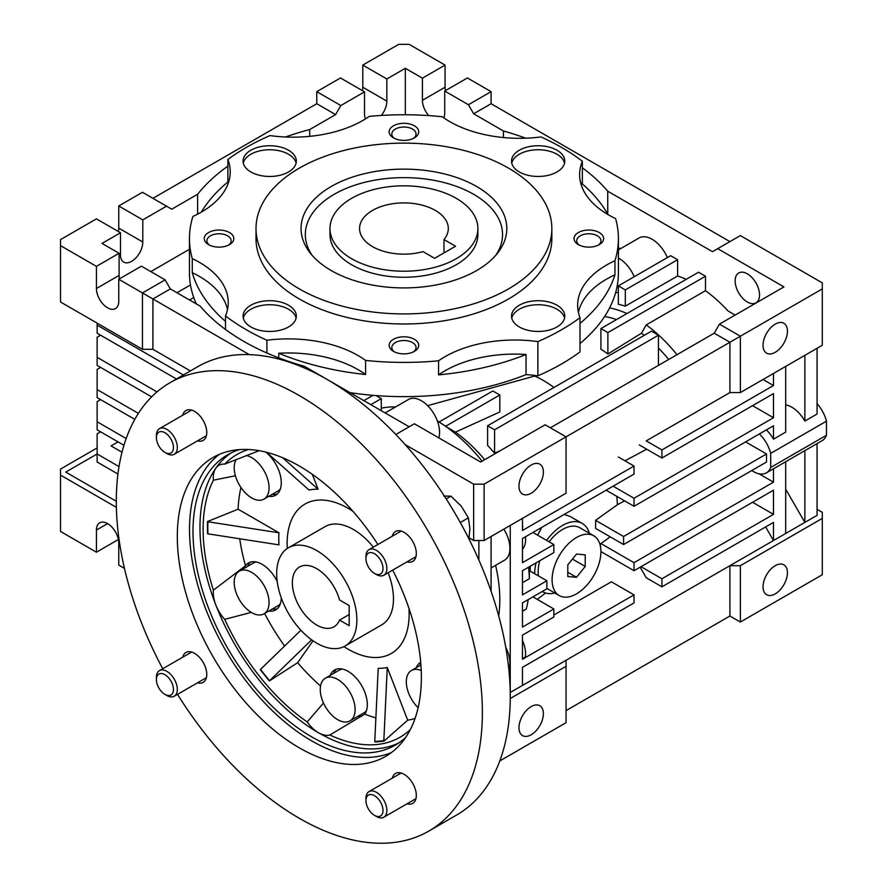 <?xml version="1.0" encoding="UTF-8"?>
<svg xmlns="http://www.w3.org/2000/svg" width="887" height="887" viewBox="0 0 887 887"><rect width="100%" height="100%" fill="white"/><g stroke="black" fill="none" stroke-linecap="round" stroke-linejoin="round"><path stroke-width="1.33" d="M456.228 198.333A73.954 42.698 180 0 1 477.882 228.524A73.954 42.698 180 0 1 432.235 267.974A73.954 42.698 180 0 1 351.629 258.716A73.954 42.698 180 0 1 329.975 228.524A73.954 42.698 180 0 1 375.622 189.075A73.954 42.698 180 0 1 456.228 198.333M443.977 239.568A44.372 25.623 0 0 0 448.301 228.524A44.372 25.623 0 0 0 435.306 210.407A44.372 25.623 0 0 0 386.943 204.853A44.372 25.623 0 0 0 359.557 228.524A44.372 25.623 0 0 0 372.551 246.641A44.372 25.623 0 0 0 423.055 251.642L434.608 258.317L455.53 246.242L443.977 239.568L443.977 252.906M477.882 228.524L477.882 234.567A73.954 42.698 180 0 1 456.228 264.758A73.954 42.698 180 0 1 375.622 274.016A73.954 42.698 180 0 1 329.975 234.567L329.975 228.524M476.674 270.524A102.881 59.396 180 0 1 310.018 252.773A102.881 59.396 180 0 1 331.184 186.525A102.881 59.396 180 0 1 462.271 179.606A102.881 59.396 180 0 1 497.851 252.773A102.881 59.396 180 0 1 476.674 270.524M495.778 255.29A98.612 56.934 0 0 0 457.892 186.913A98.612 56.934 0 0 0 334.199 194.308A98.612 56.934 0 0 0 312.091 255.29M256.01 228.524L256.01 238.592A147.918 85.396 0 0 0 347.327 317.491A147.918 85.396 0 0 0 508.517 298.974A147.918 85.396 0 0 0 551.847 238.592L551.847 228.524A147.918 85.396 180 0 1 508.517 288.907A147.918 85.396 180 0 1 347.327 307.423A147.918 85.396 180 0 1 256.01 228.524A147.918 85.396 180 0 1 299.34 168.142A147.918 85.396 180 0 1 460.53 149.626A147.918 85.396 180 0 1 551.847 228.524M227.87 181.968L227.87 159.472A223.103 128.815 180 0 1 246.165 147.508A223.103 128.815 180 0 1 269.992 135.578A98.612 56.934 0 0 0 369.28 116.385A214.477 123.825 180 0 1 442.269 116.762A98.612 56.934 0 0 0 540.959 136.942A223.103 128.815 180 0 1 582.36 161.257A98.612 56.934 0 0 0 579.61 174.606A98.612 56.934 0 0 0 615.589 218.579A214.477 123.825 180 0 1 618.405 238.592A214.477 123.825 180 0 1 614.957 260.723L614.957 274.815A98.612 56.934 0 0 0 606.52 279.161A98.612 56.934 0 0 0 578.391 312.368M614.957 260.723A98.612 56.934 0 0 0 606.52 265.069A98.612 56.934 0 0 0 577.637 305.328A98.612 56.934 0 0 0 579.987 317.701A223.103 128.815 180 0 1 537.866 341.606L537.866 375.822A98.612 56.934 0 0 0 526.035 374.613L526.035 354.478A98.612 56.934 0 0 0 445.019 370.788A98.612 56.934 0 0 0 438.577 374.879L438.577 360.787A214.477 123.825 180 0 1 365.588 360.421L365.588 374.514A98.612 56.934 0 0 0 278.762 353.237L278.762 357.849M537.866 341.606A98.612 56.934 0 0 0 445.019 356.696A98.612 56.934 0 0 0 438.577 360.787M564.553 163.108A26.621 15.367 0 0 0 546.714 150.568A26.621 15.367 0 0 0 519.327 154.249A26.621 15.367 0 0 0 511.766 163.108M519.327 150.225A26.621 15.367 0 0 0 511.533 161.09A26.621 15.367 0 0 0 527.965 175.293A26.621 15.367 0 0 0 556.981 171.967A26.621 15.367 0 0 0 564.786 161.09A26.621 15.367 0 0 0 548.343 146.898A26.621 15.367 0 0 0 519.327 150.225M564.553 318.1A26.621 15.367 0 0 0 546.714 305.549A26.621 15.367 0 0 0 519.327 309.241A26.621 15.367 0 0 0 511.766 318.1M519.327 305.217A26.621 15.367 0 0 0 511.533 316.082A26.621 15.367 0 0 0 527.965 330.286A26.621 15.367 0 0 0 556.981 326.959A26.621 15.367 0 0 0 564.786 316.082A26.621 15.367 0 0 0 548.343 301.879A26.621 15.367 0 0 0 519.327 305.217M296.103 318.1A26.621 15.367 0 0 0 278.252 305.549A26.621 15.367 0 0 0 250.877 309.241A26.621 15.367 0 0 0 243.304 318.1M250.877 305.217A26.621 15.367 0 0 0 243.082 316.082A26.621 15.367 0 0 0 259.514 330.286A26.621 15.367 0 0 0 288.53 326.959A26.621 15.367 0 0 0 296.325 316.082A26.621 15.367 0 0 0 279.893 301.879A26.621 15.367 0 0 0 250.877 305.217M296.103 163.108A26.621 15.367 0 0 0 278.252 150.568A26.621 15.367 0 0 0 250.877 154.249A26.621 15.367 0 0 0 243.304 163.108M250.877 150.225A26.621 15.367 0 0 0 243.082 161.09A26.621 15.367 0 0 0 259.514 175.293A26.621 15.367 0 0 0 288.53 171.967A26.621 15.367 0 0 0 296.325 161.09A26.621 15.367 0 0 0 279.893 146.898A26.621 15.367 0 0 0 250.877 150.225M393.473 125.799A14.791 8.537 0 0 0 393.473 137.884A14.791 8.537 0 0 0 414.384 137.884L414.384 137.884A14.791 8.537 0 0 0 414.384 125.799A14.791 8.537 0 0 0 393.473 125.799M413.353 138.427A12.119 6.996 0 0 0 416.047 134.026A12.119 6.996 0 0 0 408.563 127.562A12.119 6.996 0 0 0 395.358 129.07A12.119 6.996 0 0 0 391.81 134.026A12.119 6.996 0 0 0 394.504 138.427M578.368 232.549A14.791 8.537 0 0 0 578.368 244.624A14.791 8.537 0 0 0 599.279 244.635A14.791 8.537 0 0 0 599.279 244.624A14.791 8.537 0 0 0 599.279 232.549A14.791 8.537 0 0 0 578.368 232.549M598.248 245.178A12.119 6.996 0 0 0 600.942 240.765A12.119 6.996 0 0 0 593.458 234.301A12.119 6.996 0 0 0 580.253 235.82A12.119 6.996 0 0 0 576.705 240.765A12.119 6.996 0 0 0 579.399 245.178M393.473 339.3A14.791 8.537 0 0 0 393.473 351.374A14.791 8.537 0 0 0 414.384 351.374L414.384 351.374A14.791 8.537 0 0 0 414.384 339.3A14.791 8.537 0 0 0 393.473 339.3M413.353 351.917A12.119 6.996 0 0 0 416.047 347.516A12.119 6.996 0 0 0 408.563 341.051A12.119 6.996 0 0 0 395.358 342.57A12.119 6.996 0 0 0 391.81 347.516A12.119 6.996 0 0 0 394.504 351.917M208.578 232.549A14.791 8.537 0 0 0 208.578 244.624A14.791 8.537 0 0 0 229.489 244.635A14.791 8.537 0 0 0 229.489 244.624A14.791 8.537 0 0 0 229.489 232.549A14.791 8.537 0 0 0 208.578 232.549M228.458 245.178A12.119 6.996 0 0 0 231.152 240.765A12.119 6.996 0 0 0 223.668 234.301A12.119 6.996 0 0 0 210.463 235.82A12.119 6.996 0 0 0 206.915 240.765A12.119 6.996 0 0 0 209.609 245.178M667.368 257.585A25.889 14.946 -120 0 0 639.139 237.96L618.405 249.923M618.405 258.05A25.889 14.946 60 0 1 634.249 276.711M604.612 316.504A109.112 62.999 60 0 1 616.476 319.575M609.591 307.944A115.864 66.891 60 0 1 626.932 313.543M759.538 294.95A17.252 9.968 -120 0 0 752.01 277.587A17.252 9.968 -120 0 0 738.716 272.963A17.252 9.968 -120 0 0 735.135 280.857A17.252 9.968 -120 0 0 742.674 298.232A17.252 9.968 -120 0 0 755.968 302.855A17.252 9.968 -120 0 0 759.538 294.95M438.788 437.868A25.734 14.857 -120 0 0 439.564 432.268A25.734 14.857 -120 0 0 428.321 406.368A25.734 14.857 -120 0 0 408.497 399.472L385.169 412.943M531.18 493.216A17.252 9.968 -60 0 1 522.554 494.07A17.252 9.968 -60 0 1 519.904 480.244A17.252 9.968 -60 0 1 531.18 465.032A17.252 9.968 -60 0 1 539.806 464.178A17.252 9.968 -60 0 1 542.456 478.015A17.252 9.968 -60 0 1 531.18 493.216M775.227 352.316A17.252 9.968 -60 0 1 766.601 353.17A17.252 9.968 -60 0 1 763.962 339.344A17.252 9.968 -60 0 1 775.227 324.132A17.252 9.968 -60 0 1 783.864 323.278A17.252 9.968 -60 0 1 786.503 337.115A17.252 9.968 -60 0 1 775.227 352.316M531.18 734.769A17.252 9.968 -60 0 1 522.554 735.622A17.252 9.968 -60 0 1 519.904 721.785A17.252 9.968 -60 0 1 531.18 706.584A17.252 9.968 -60 0 1 539.806 705.73A17.252 9.968 -60 0 1 542.456 719.557A17.252 9.968 -60 0 1 531.18 734.769M775.227 565.684A17.252 9.968 120 0 0 763.962 580.885A17.252 9.968 120 0 0 766.601 594.722A17.252 9.968 120 0 0 775.227 593.869A17.252 9.968 120 0 0 786.503 578.657A17.252 9.968 120 0 0 783.864 564.831A17.252 9.968 120 0 0 775.227 565.684M119.446 278.851A15.778 9.114 60 0 1 119.091 275.425L119.091 253.283L96.428 266.366L60.516 245.632L60.516 239.601L96.428 218.867L120.488 232.749L120.488 254.891A15.778 9.114 120 0 0 123.748 262.12A15.778 9.114 120 0 0 131.642 261.332A15.778 9.114 120 0 0 142.796 242.018L142.796 219.876L118.747 205.984L142.452 192.291L171.734 209.199L197.624 194.253A226.806 130.943 180 0 1 227.87 166.113M118.392 231.54A15.778 9.114 120 0 0 118.747 228.125L118.747 205.984M381.299 115.454A15.778 9.114 120 0 0 386.843 101.118L386.843 78.976L362.794 65.084L398.695 44.35L409.162 44.35L445.063 65.084L445.063 87.225A15.778 9.114 -120 0 0 445.418 90.64M362.439 90.64A15.778 9.114 120 0 0 362.794 87.225L362.794 65.084M546.636 540.383A39.449 22.774 -60 0 1 562.558 525.426A39.449 22.774 -60 0 1 582.282 523.474A39.449 22.774 -60 0 1 589.367 533.253M564.199 514.416L570.241 516.522L582.282 523.474M525.481 536.768A25.734 14.857 60 0 1 525.614 539.318A25.734 14.857 60 0 1 522.465 549.308M491.088 567.946L504.592 560.152A25.734 14.857 -120 0 0 509.925 548.377A25.734 14.857 -120 0 0 503.816 529.151M522.465 640.425A25.734 14.857 60 0 1 525.614 654.052A25.734 14.857 60 0 1 525.426 656.957L522.465 658.664M508.861 669.574A25.734 14.857 -120 0 0 509.925 663.11A25.734 14.857 -120 0 0 505.767 647.344M498.694 615.888A133.128 76.859 -120 0 0 499.802 599.9A133.128 76.859 -120 0 0 495.6 565.352M345.121 645.991A56.701 32.741 60 0 1 316.77 643.175A56.701 32.741 60 0 1 279.727 593.215A56.701 32.741 60 0 1 288.419 547.778A56.701 32.741 60 0 1 316.77 550.583A56.701 32.741 60 0 1 353.813 600.554A56.701 32.741 60 0 1 345.121 645.991L381.732 624.847A56.701 32.741 -120 0 0 393.473 598.891A56.701 32.741 -120 0 0 388.14 572.758M373.349 547.135A56.701 32.741 -120 0 0 325.03 526.645L288.419 547.778M183.432 374.968L97.126 325.141L97.126 333.202L176.458 378.993M156.977 391.91L97.126 357.35L97.126 365.4L151.622 396.866M97.126 357.35L97.126 337.226L100.608 335.208M138.383 413.375L97.126 389.559L97.126 397.609L134.802 419.363M97.126 389.559L97.126 369.424L100.608 367.418M126.165 438.522L97.126 421.768L97.126 429.818L123.936 445.285M97.126 421.768L97.126 401.634L100.608 399.627M97.126 325.141L97.126 323.134M152.908 349.301L190.395 370.943L152.908 349.301L152.908 298.974L142.452 292.943L142.452 349.301L152.908 349.301M60.516 245.632L60.516 302.001L142.452 349.301M491.088 591.274L491.088 536.491M554.852 593.037A39.449 22.774 -60 0 1 542.844 591.795A39.449 22.774 -60 0 1 542.312 591.463L542.844 591.795M534.673 573.734A39.449 22.774 -60 0 1 536.07 562.857M528.208 599.601A133.128 76.859 60 0 1 526.224 609.114L522.465 611.276M522.465 582.715L529.373 578.723L529.373 570.674L546.869 580.774L522.465 594.867L522.465 570.718L553.843 552.601L553.843 544.551L522.465 562.657L522.465 538.509L634.028 474.101L634.028 466.041L522.465 530.459L522.465 518.374M528.53 567.214A133.128 76.859 60 0 1 529.373 578.723M510.236 692.437L522.465 685.451L522.465 667.334L634.028 602.916L634.028 594.867L522.465 659.285L522.465 635.125L553.843 617.008L553.843 608.959L522.465 627.076L522.465 602.916L546.869 588.835L546.869 580.774M510.269 525.426L510.236 692.514M553.843 608.959L532.921 596.884M766.512 453.967L623.572 536.491L623.572 544.551L766.512 462.016L766.512 453.967L745.601 441.892M152.908 198.333L316.77 103.735L316.77 91.649L340.475 77.967L364.535 91.849L364.535 113.991A15.778 9.114 120 0 0 365.577 118.836M142.452 292.943L118.747 279.25L141.399 266.167L165.115 279.86L142.452 292.943M96.428 266.366L96.428 288.508A15.778 9.114 60 0 0 103.313 304.385A15.778 9.114 60 0 0 115.476 308.609A15.778 9.114 60 0 0 118.747 301.392L118.747 279.25M119.013 466.606L97.126 453.967L97.126 462.016L117.938 474.035M116.297 501.277L65.749 472.084L97.126 453.967L97.126 433.843L100.608 431.825M443.777 117.827A15.778 9.114 -120 0 0 444.72 113.192L444.72 91.051L467.382 77.967L491.088 91.649L491.088 103.735L729.912 241.608M478.891 540.516L478.891 560.074M532.921 532.466L553.843 544.551M529.339 566.749A119.412 68.942 60 0 1 529.439 570.707M623.572 544.551L595.554 528.375A108.402 62.589 -120 0 0 595.554 520.325L617.385 504.747L624.603 500.856M623.572 536.491L595.554 520.325M522.465 526.911L522.875 526.667A25.734 14.857 60 0 0 522.465 525.692M617.385 504.747A104.777 60.493 -120 0 0 616.731 496.31M759.416 433.909A25.889 14.946 60 0 1 770.703 453.368L770.703 467.449A25.889 14.946 60 0 1 766.379 472.86A25.889 14.946 60 0 1 751.777 470.531M316.77 103.735L335.596 114.6L340.83 105.542L316.77 91.649M340.83 105.542L364.535 91.849M142.796 219.876L166.501 206.183M285.47 136.997A226.806 130.943 180 0 1 309.707 129.546L335.596 114.6M119.091 253.283L102.005 243.426L120.488 232.749M249.269 354.612L152.908 298.974L170.337 288.907L165.115 279.86M118.049 441.892L111.075 445.917L121.996 452.226M97.126 447.935L60.516 469.068L60.516 475.099L116.374 507.353M566.05 710.609L729.912 616.01L729.912 565.684L566.05 660.283L566.05 722.683L499.791 760.935M510.258 698.535L566.05 666.325M566.05 660.283L522.465 685.451M553.843 615.001L611.365 581.783L634.028 594.867M766.379 472.86L773.353 468.835A25.889 14.946 -120 0 0 773.486 468.757L773.486 482.151L634.028 562.668L634.028 570.718L773.486 490.201L773.486 514.36L661.924 578.767L661.924 586.817L773.486 522.41L773.486 540.527L785.694 533.475L785.694 461.717L773.486 468.757M759.017 473.802L773.486 482.151M600.244 545.427A106.85 61.691 -120 0 0 600.942 543.565L610.234 536.846M600.942 543.565L634.028 562.668M600.909 551.592L634.028 570.718M752.564 502.275L773.486 514.36M641.002 566.693L661.924 578.767M640.137 567.192L646.235 577.759L661.924 586.817M765.647 526.933L773.486 540.527L729.912 565.684L740.368 565.684L740.368 622.042L729.912 616.01M785.694 461.717L804.731 450.718A25.889 14.946 -120 0 0 804.864 450.64L804.864 522.41L817.071 515.358L817.071 443.6L804.864 450.64M785.694 489.192L804.864 522.41L785.694 533.475M386.843 78.976L405.326 68.299L422.412 78.167L445.063 65.084M422.412 78.167L422.412 100.309A15.778 9.114 -120 0 0 428.754 115.598M444.72 91.051L468.425 104.733L491.088 91.649M484.114 484.158L484.114 540.516L566.05 493.216L566.05 436.859L484.114 484.158L473.658 484.158L405.193 444.631M484.114 540.516L473.658 540.516L473.658 484.158M473.658 540.516L469.023 537.844M646.235 440.883L729.912 392.575L646.235 440.883L661.924 449.942L661.924 457.991L773.486 393.584L773.486 417.733L634.028 498.25L634.028 506.3L773.486 425.793L773.486 439.176A25.889 14.946 -120 0 0 766.39 429.885M607.739 214.111L607.739 191.204L712.472 251.675L740.368 235.576L822.293 282.875L822.293 288.907L729.912 342.249L729.912 392.575L740.368 392.575L740.368 336.217L719.446 324.132L714.223 333.19L729.912 342.249L566.05 436.859L545.128 424.784L480.632 462.016L414.384 423.775L395.824 434.497M624.98 460.819L646.712 449.21M530.127 571.106L530.293 566.194M537.611 535.171L541.824 527.333M537.267 599.39L545.583 592.982M618.339 456.982L634.028 466.041M763.031 379.492L773.486 385.535L661.924 449.942M773.486 373.449L773.486 385.535M639.261 444.908L661.924 457.991M752.564 405.658L773.486 417.733M613.117 486.176L634.028 498.25M606.143 490.201L634.028 506.3M773.486 439.176L785.694 432.135L785.694 366.409M804.864 355.332L804.864 421.059A25.889 14.946 -120 0 0 785.694 404.86M770.703 467.449L826.484 435.251L826.484 421.159A25.889 14.946 -120 0 0 817.071 403.674M817.071 443.6L822.171 440.662A25.889 14.946 -120 0 0 826.484 435.251M770.703 453.368L826.484 421.159M804.864 421.059L817.071 414.018L817.071 348.292M309.707 129.546L309.707 136.354M405.326 114.767L405.326 68.299M197.624 194.253L197.624 214.155M150.812 271.599L189.452 249.291M189.519 299.983L193.765 297.533M170.337 288.907L200.118 306.104A226.806 130.943 180 0 0 304.418 366.32L326.649 379.148M409.162 426.791L327.813 379.824M363.836 400.625L372.983 395.347M376.021 395.58L381.266 398.618L370.81 404.649M439.143 421.957L437.335 420.926A133.128 76.859 60 0 1 443.4 424.829L439.076 422.001L492.828 390.967L499.802 394.992L445.762 426.192L443.4 424.829A133.128 76.859 -120 0 1 445.762 426.459L445.762 426.192M651.468 331.184L487.606 425.782L494.58 429.807L658.431 335.208L651.468 331.184M107.582 523.618L96.428 530.06A15.778 9.114 60 0 1 99.699 522.831A15.778 9.114 60 0 1 111.851 527.055A15.778 9.114 60 0 1 118.747 542.944L118.747 565.086L124.457 568.379M60.516 475.099L60.516 531.468L96.428 552.202L96.428 530.06M817.071 509.326L822.293 512.342L822.293 574.743L740.368 622.042M822.293 518.385L740.368 565.684M503.439 137.54L503.439 130.988L473.658 113.791L468.425 104.733M473.658 113.791L491.088 103.735M714.223 333.19L550.361 427.8M740.368 392.575L822.293 345.276L822.293 288.907M190.483 284.938L176.968 292.732M381.266 410.692L381.266 398.618M499.802 394.992L499.802 411.967L455.463 432.135L445.762 426.459A133.128 76.859 -120 0 1 482.118 461.162M455.463 432.135A119.412 68.942 60 0 1 484.679 459.688M500.357 450.629L494.58 453.179A117.749 67.977 -120 0 0 487.606 445.429L487.606 425.782M494.58 453.179L494.58 429.807M607.883 353.991A107.449 62.035 -120 0 0 600.909 349.223L600.909 328.567L607.883 332.592L607.883 353.991L641.456 333.235L646.235 324.908A115.864 66.891 60 0 1 676.969 354.7M658.431 335.208L658.431 365.4M668.687 359.479A109.112 62.999 -120 0 0 658.431 348.037M644.25 335.353A109.112 62.999 -120 0 0 641.456 333.235M118.392 539.518L96.428 552.202M625.313 289.916L618.339 285.891L670.639 255.7L677.613 259.725L625.313 289.916L625.313 306.17A115.864 66.891 -120 0 0 618.339 304.274L618.339 285.891M607.739 191.204A226.806 130.943 0 0 0 582.36 167.82M525.714 138.195A226.806 130.943 0 0 0 503.439 130.988M717.705 248.659L783.942 286.9L719.446 324.132M735.135 315.085L728.116 311.027A115.864 66.891 -120 0 0 705.498 290.692L646.235 324.908M705.498 290.692L705.498 276.234L607.883 332.592M705.498 276.234L698.535 272.209L600.909 328.567M686.194 279.327A115.864 66.891 -120 0 0 677.613 275.979L625.313 306.17M677.613 275.979L677.613 259.725M381.266 408.242A133.128 76.859 60 0 1 395.513 406.967M427.634 405.658L534.673 376.055A104.777 60.493 60 0 1 553.954 387.475M618.339 292.333A115.864 66.891 -120 0 0 615.589 292.832M620.346 248.803L618.405 247.684M526.035 354.478A214.477 123.825 180 0 1 438.577 374.879M365.588 374.514A214.477 123.825 180 0 1 278.762 353.237M227.493 309.618A98.612 56.934 0 0 0 192.268 272.686L192.268 258.594A214.477 123.825 180 0 1 189.452 238.592A214.477 123.825 180 0 1 192.911 216.45A98.612 56.934 0 0 0 230.221 171.856A98.612 56.934 0 0 0 227.87 159.472M225.498 321.393A214.477 123.825 180 0 1 192.268 272.686M201.26 212.159A214.477 123.825 180 0 1 228.913 181.103M580.541 182.423A214.477 123.825 180 0 1 608.005 214.587M579.987 343.524A214.477 123.825 0 0 0 618.405 272.808L618.405 238.592M537.866 375.822A223.103 128.815 0 0 0 579.987 351.928L579.987 317.701M350.055 392.664A214.477 123.825 0 0 0 526.035 374.613M189.452 238.592L189.452 272.808A214.477 123.825 0 0 0 196.326 303.919M614.957 274.815A214.477 123.825 180 0 1 579.987 323.4M266.898 352.993L266.898 340.242A223.103 128.815 180 0 1 225.498 315.916L225.498 329.487M365.588 360.421A98.612 56.934 0 0 0 266.898 340.242M225.498 315.916A98.612 56.934 0 0 0 228.247 302.567A98.612 56.934 0 0 0 192.268 258.594M582.36 161.257L582.36 183.964M593.758 535.792A34.515 19.924 120 0 0 576.506 537.5A34.515 19.924 120 0 0 553.954 567.913A34.515 19.924 120 0 0 559.253 595.576A34.515 19.924 120 0 0 576.506 593.858A34.515 19.924 120 0 0 599.058 563.445A34.515 19.924 120 0 0 593.758 535.792L579.821 527.743A34.515 19.924 120 0 0 562.558 529.45A34.515 19.924 120 0 0 549.142 541.835M539.762 560.728A34.515 19.924 120 0 0 538.453 575.918M576.506 554.065L567.791 564.908L567.791 576.528L576.506 577.304L585.22 566.46L585.22 554.841L576.506 554.065M572.459 559.087L585.22 566.46M567.791 572.27L576.506 577.304M339.566 620.102L349.19 625.668L349.19 605.533L339.566 599.978A34.515 19.924 -120 0 0 316.77 568.7A34.515 19.924 -120 0 0 299.518 566.993A34.515 19.924 -120 0 0 294.218 594.645A34.515 19.924 -120 0 0 316.77 625.058A34.515 19.924 -120 0 0 334.022 626.765A34.515 19.924 -120 0 0 339.566 620.102L349.19 614.547M407.066 561.826A17.252 9.968 -120 0 0 412.743 561.393A17.252 9.968 -120 0 0 415.382 547.567A17.252 9.968 -120 0 0 404.106 532.366A17.252 9.968 -120 0 0 395.48 531.513A17.252 9.968 -120 0 0 392.276 536.214M197.513 440.85A17.252 9.968 -120 0 0 203.19 440.418A17.252 9.968 -120 0 0 205.839 426.592A17.252 9.968 -120 0 0 194.563 411.38A17.252 9.968 -120 0 0 185.937 410.526A17.252 9.968 -120 0 0 182.722 415.227M197.513 682.813A17.252 9.968 -120 0 0 203.19 682.38A17.252 9.968 -120 0 0 205.839 668.554A17.252 9.968 -120 0 0 194.563 653.342A17.252 9.968 -120 0 0 185.937 652.488A17.252 9.968 -120 0 0 182.722 657.189M407.066 803.799A17.252 9.968 -120 0 0 412.743 803.367A17.252 9.968 -120 0 0 415.382 789.53A17.252 9.968 -120 0 0 404.106 774.329A17.252 9.968 -120 0 0 395.48 773.475A17.252 9.968 -120 0 0 392.276 778.176M162.731 668.743A258.849 149.448 60 0 1 169.916 382.774A258.849 149.448 60 0 1 299.34 395.591A258.849 149.448 60 0 1 468.436 623.694A258.849 149.448 60 0 1 428.765 831.119A258.849 149.448 60 0 1 299.34 818.302A258.849 149.448 60 0 1 177.522 694.355M428.765 831.119L456.65 815.02A258.849 149.448 -120 0 0 496.332 607.595A258.849 149.448 -120 0 0 327.225 379.492A258.849 149.448 -120 0 0 197.801 366.675L169.916 382.774M219.366 454.344A172.566 99.632 -120 0 0 200.529 594.301A172.566 99.632 -120 0 0 311.537 740.8A172.566 99.632 -120 0 0 391.511 752.498M377.906 544.496A172.566 99.632 -120 0 0 299.34 466.041A172.566 99.632 -120 0 0 213.057 457.492A172.566 99.632 -120 0 0 186.603 595.776A172.566 99.632 -120 0 0 299.34 747.852A172.566 99.632 -120 0 0 385.623 756.389A172.566 99.632 -120 0 0 392.697 570.119M231.285 452.836A167.643 96.783 -120 0 0 215.851 468.17A167.643 96.783 -120 0 0 215.851 605.045A167.643 96.783 -120 0 0 318.511 732.751A27.12 15.656 60 0 1 307.201 721.951L323.489 703.025M405.703 737.407A167.643 96.783 60 0 1 395.358 745.08A167.643 96.783 60 0 1 311.537 736.775A167.643 96.783 60 0 1 202.025 589.057A167.643 96.783 60 0 1 227.726 454.721A167.643 96.783 60 0 1 239.534 449.598M416.225 667.723A27.12 15.656 60 0 1 420.638 662.334A27.12 15.656 60 0 1 420.693 662.301M420.804 663.554A27.12 15.656 -120 0 0 419.706 665.716M330.175 675.406A27.12 15.656 60 0 1 334.587 670.018A27.12 15.656 60 0 1 348.147 671.359A27.12 15.656 60 0 1 364.779 714.124A155.813 89.953 -120 0 0 375.877 717.905M336.439 669.208A27.12 15.656 -120 0 0 333.656 673.399M251.254 612.396L224.71 619.337A27.12 15.656 60 0 1 215.851 605.045A27.12 15.656 60 0 1 213.401 590.177L245.511 565.762A27.12 15.656 60 0 1 248.537 562.968A27.12 15.656 60 0 1 262.097 564.309A27.12 15.656 60 0 1 277.21 581.539M250.389 562.158A27.12 15.656 -120 0 0 247.606 566.349M235.41 475.754L213.401 480.2A27.12 15.656 60 0 1 215.851 468.17A27.12 15.656 60 0 1 218.901 465.342A27.12 15.656 60 0 1 224.71 464.101L259.137 450.696M408.974 608.382A86.283 49.816 60 0 1 391.289 653.486A86.283 49.816 60 0 1 348.147 649.217A86.283 49.816 60 0 1 343.934 646.612M287.277 548.488A86.283 49.816 60 0 1 305.006 504.038A86.283 49.816 60 0 1 348.147 508.318A86.283 49.816 60 0 1 352.915 511.278M366.464 710.631A24.648 14.236 60 0 1 363.958 712.838L350.01 720.887A24.648 14.236 60 0 1 337.692 719.667A24.648 14.236 60 0 1 321.582 697.947A24.648 14.236 60 0 1 325.363 678.189A24.648 14.236 60 0 1 337.692 679.409A24.648 14.236 60 0 1 353.791 701.129A24.648 14.236 60 0 1 350.01 720.887M280.414 603.581A24.648 14.236 60 0 1 277.908 605.788L263.96 613.837A24.648 14.236 60 0 1 251.642 612.618A24.648 14.236 60 0 1 235.532 590.897A24.648 14.236 60 0 1 239.313 571.139A24.648 14.236 60 0 1 251.642 572.359A24.648 14.236 60 0 1 267.741 594.09A24.648 14.236 60 0 1 263.96 613.837M280.414 488.848A24.648 14.236 60 0 1 277.908 491.054L263.96 499.104A24.648 14.236 60 0 1 251.642 497.884A24.648 14.236 60 0 1 236.264 459.388M246.264 455.508A24.648 14.236 60 0 1 251.642 457.625A24.648 14.236 60 0 1 267.741 479.346A24.648 14.236 60 0 1 263.96 499.104M418.143 707.682A24.648 14.236 60 0 1 411.413 670.505A24.648 14.236 60 0 1 421.214 670.483M207.458 524.284L207.458 530.77A162.288 93.7 -120 0 0 207.536 533.619L207.924 533.841A161.744 93.379 60 0 1 207.924 521.767L207.536 521.534A162.288 93.7 -120 0 0 207.458 524.284M262.386 672.335L267.242 678.389A162.288 93.7 -120 0 0 269.382 680.939L269.581 680.662A161.744 93.379 60 0 1 260.523 669.397L260.323 669.674A162.288 93.7 -120 0 0 262.386 672.335M377.097 741.82L381.964 741.377A162.288 93.7 -120 0 0 384.016 741.088L383.827 740.59A161.744 93.379 60 0 1 374.769 741.399L374.957 741.898A162.288 93.7 -120 0 0 377.097 741.82M312.313 474.334L318.089 489.203L282.654 457.736M318.089 489.203A98.113 56.646 -120 0 0 309.031 490.012L266.555 452.303M240.954 487.495A155.813 89.953 -120 0 0 238.093 509.193L278.961 532.788L207.924 521.767M278.961 532.788A98.113 56.646 -120 0 0 278.961 544.862L207.924 533.841M300.893 630.236L260.523 669.397M269.581 680.662L311.659 639.849M383.827 740.59L387.264 667.512A98.113 56.646 -120 0 1 378.206 668.321L374.769 741.399M238.093 509.193L207.536 521.534M272.265 494.314A27.12 15.656 -120 0 0 277.287 494.004M269.382 680.939L297.655 662.678A155.813 89.953 -120 0 0 320.54 685.995M313.022 640.813L297.655 662.678M239.313 571.139L253.261 563.09A24.648 14.236 60 0 1 256.421 562.025M272.265 609.047A27.12 15.656 -120 0 0 277.287 608.737M384.016 741.088L407.698 720.177A155.813 89.953 -120 0 0 415.049 718.47M387.264 667.512L407.698 720.177M325.363 678.189L339.311 670.14A24.648 14.236 60 0 1 342.471 669.075M358.315 716.097A27.12 15.656 -120 0 0 361.719 716.142M265.756 452.093A27.12 15.656 60 0 1 280.436 475.831A27.12 15.656 60 0 1 275.657 495.201A27.12 15.656 60 0 1 268.772 496.332M239.723 538.775A155.813 89.953 -120 0 0 245.511 565.762M281.268 597.905A27.12 15.656 60 0 1 275.657 609.934A27.12 15.656 60 0 1 268.772 611.065M264.603 613.471A155.813 89.953 -120 0 0 284.616 646.024M224.71 464.101A163.197 94.222 60 0 1 247.728 449.764A163.197 94.222 60 0 1 248.56 449.509M213.401 590.177A163.197 94.222 60 0 1 213.401 480.2M307.201 721.951A163.197 94.222 60 0 1 224.71 619.337M410.293 729.635A163.197 94.222 60 0 1 409.65 730.234A163.197 94.222 60 0 1 329.831 735.013A27.12 15.656 60 0 1 318.511 732.751A167.643 96.783 -120 0 0 398.773 742.94M364.779 714.124L329.831 735.013M376.41 816.483L374.48 815.375A12.052 6.963 60 0 1 365.954 800.606A12.052 6.963 60 0 1 374.48 795.683A12.052 6.963 60 0 1 383.007 810.452A12.052 6.963 60 0 1 374.48 815.375L376.41 816.483A14.791 8.537 60 0 0 383.805 817.226L415.948 798.666M365.954 800.606L365.954 798.378A14.791 8.537 60 0 1 369.014 791.603A14.791 8.537 60 0 1 376.41 792.335A14.791 8.537 60 0 1 386.078 805.374A14.791 8.537 60 0 1 383.805 817.226M156.4 679.619A12.052 6.963 60 0 1 164.927 674.697A12.052 6.963 60 0 1 173.453 689.465A12.052 6.963 60 0 1 164.927 694.388A12.052 6.963 60 0 1 156.4 679.619L156.4 677.391A14.791 8.537 60 0 1 159.472 670.616A14.791 8.537 60 0 1 170.869 674.586A14.791 8.537 60 0 1 177.322 689.465A14.791 8.537 60 0 1 174.262 696.24A14.791 8.537 60 0 1 166.867 695.508L164.927 694.388M166.867 453.545L164.927 452.425A12.052 6.963 60 0 1 156.4 437.657A12.052 6.963 60 0 1 164.927 432.734A12.052 6.963 60 0 1 173.453 447.503A12.052 6.963 60 0 1 164.927 452.425L166.867 453.545A14.791 8.537 60 0 0 174.262 454.277L206.405 435.717M156.4 437.657L156.4 435.428A14.791 8.537 60 0 1 159.472 428.654A14.791 8.537 60 0 1 166.867 429.386A14.791 8.537 60 0 1 176.524 442.425A14.791 8.537 60 0 1 174.262 454.277M365.954 558.644A12.052 6.963 60 0 1 374.48 553.721A12.052 6.963 60 0 1 383.007 568.489A12.052 6.963 60 0 1 374.48 573.412A12.052 6.963 60 0 1 365.954 558.644L365.954 556.404A14.791 8.537 60 0 1 369.014 549.641A14.791 8.537 60 0 1 380.412 553.599A14.791 8.537 60 0 1 386.865 568.489A14.791 8.537 60 0 1 383.805 575.253A14.791 8.537 60 0 1 376.41 574.521L374.48 573.412M446.194 498.915L450.94 496.166L461.218 506.111L468.38 517.853L469.933 528.574L468.857 538.731M460.286 522.532L468.38 517.853M443.788 496.055L450.94 496.166M118.747 228.125L142.796 242.018M362.794 87.225L386.843 101.118M96.428 288.508L119.091 275.425M422.412 100.309L445.063 87.225M546.869 588.425L559.253 595.576M420.915 665.017L411.413 670.505M369.014 791.603L401.157 773.043M174.262 696.24L206.405 677.679M159.472 670.616L191.614 652.067M159.472 428.654L191.614 410.093M369.014 549.641L401.157 531.08M383.805 575.253L415.948 556.692"/></g></svg>
